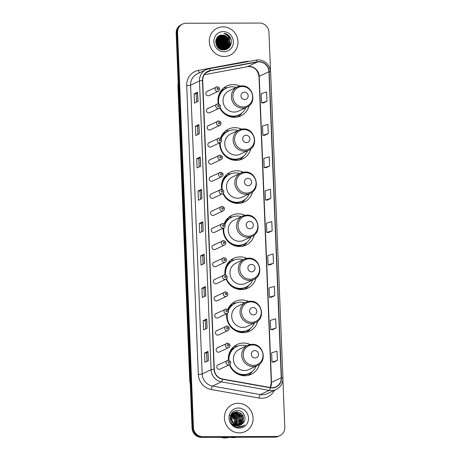 <?xml version="1.0" encoding="UTF-8"?>
<svg xmlns="http://www.w3.org/2000/svg" width="461" height="461" viewBox="0 0 461 461"><rect width="100%" height="100%" fill="white"/><g stroke="black" fill="none" stroke-linecap="round" stroke-linejoin="round"><path stroke-width="0.69" d="M250.167 344.511A16.498 15.691 64.7 0 0 243.512 343.042A16.498 15.691 64.7 0 0 237.11 344.488A16.498 15.691 64.7 0 0 228.397 360.266M229.388 364.674A16.498 15.691 64.7 0 0 244.826 375.75A16.498 15.691 64.7 0 0 251.233 374.309A16.498 15.691 64.7 0 0 259.485 364.184M237.582 346.188A16.498 15.691 64.7 0 0 236.908 346.176A16.498 15.691 64.7 0 0 233.998 346.465M248.439 301.442A16.498 15.691 64.7 0 0 241.783 299.973A16.498 15.691 64.7 0 0 235.381 301.413A16.498 15.691 64.7 0 0 227.774 309.562M226.72 313.682A16.498 15.691 64.7 0 0 243.097 332.675A16.498 15.691 64.7 0 0 249.505 331.234A16.498 15.691 64.7 0 0 257.757 321.115M235.853 303.113A16.498 15.691 64.7 0 0 235.179 303.102A16.498 15.691 64.7 0 0 232.269 303.39M246.71 258.367A16.498 15.691 64.7 0 0 240.054 256.898A16.498 15.691 64.7 0 0 233.646 258.344A16.498 15.691 64.7 0 0 225.008 274.802M226.149 279.095A16.498 15.691 64.7 0 0 241.368 289.606A16.498 15.691 64.7 0 0 247.776 288.16A16.498 15.691 64.7 0 0 256.028 278.041M234.125 260.044A16.498 15.691 64.7 0 0 233.45 260.027A16.498 15.691 64.7 0 0 230.54 260.315M244.975 215.293A16.498 15.691 64.7 0 0 238.325 213.829A16.498 15.691 64.7 0 0 231.918 215.27A16.498 15.691 64.7 0 0 224.121 223.925M223.187 228.258A16.498 15.691 64.7 0 0 239.639 246.531A16.498 15.691 64.7 0 0 246.041 245.091A16.498 15.691 64.7 0 0 254.299 234.972M232.396 216.97A16.498 15.691 64.7 0 0 231.716 216.958A16.498 15.691 64.7 0 0 228.812 217.246M243.247 172.224A16.498 15.691 64.7 0 0 236.597 170.754A16.498 15.691 64.7 0 0 230.189 172.195A16.498 15.691 64.7 0 0 221.655 189.338M222.917 193.487A16.498 15.691 64.7 0 0 237.911 203.462A16.498 15.691 64.7 0 0 244.313 202.016A16.498 15.691 64.7 0 0 252.565 191.897M230.667 173.895A16.498 15.691 64.7 0 0 229.987 173.883A16.498 15.691 64.7 0 0 227.077 174.172M241.518 129.149A16.498 15.691 64.7 0 0 234.862 127.68A16.498 15.691 64.7 0 0 228.46 129.126A16.498 15.691 64.7 0 0 220.473 138.329A14.925 14.193 64.7 0 1 224.956 132.785L223.764 132.612M219.69 142.824A16.498 15.691 64.7 0 0 236.176 160.388A16.498 15.691 64.7 0 0 242.584 158.947A16.498 15.691 64.7 0 0 250.836 148.822M228.933 130.826A16.498 15.691 64.7 0 0 228.258 130.809A16.498 15.691 64.7 0 0 225.348 131.103M239.789 86.08A16.498 15.691 64.7 0 0 233.133 84.611A16.498 15.691 64.7 0 0 226.731 86.051A16.498 15.691 64.7 0 0 218.33 103.886M219.684 107.834A16.498 15.691 64.7 0 0 234.447 117.313A16.498 15.691 64.7 0 0 240.855 115.872A16.498 15.691 64.7 0 0 249.107 105.753M227.204 87.751A16.498 15.691 64.7 0 0 226.53 87.74A16.498 15.691 64.7 0 0 223.62 88.028M208.637 108.283A2.334 2.219 64.7 0 0 206.563 111.084A2.334 2.219 64.7 0 0 209.732 112.709L219.033 108.3A2.334 2.219 -115.3 0 1 215.863 106.681A2.334 2.219 -115.3 0 1 217.938 103.875M209.323 125.375A2.334 2.219 64.7 0 0 207.248 128.181A2.334 2.219 64.7 0 0 210.418 129.8L219.718 125.392A2.334 2.219 -115.3 0 1 216.549 123.773A2.334 2.219 -115.3 0 1 218.629 120.972M210.014 142.466A2.334 2.219 64.7 0 0 207.934 145.273A2.334 2.219 64.7 0 0 211.103 146.892L220.404 142.489A2.334 2.219 -115.3 0 1 217.235 140.864A2.334 2.219 -115.3 0 1 219.315 138.064M210.7 159.564A2.334 2.219 64.7 0 0 208.62 162.364A2.334 2.219 64.7 0 0 211.789 163.983L221.09 159.581A2.334 2.219 -115.3 0 1 217.92 157.962A2.334 2.219 -115.3 0 1 220.001 155.155M211.386 176.655A2.334 2.219 64.7 0 0 209.306 179.462A2.334 2.219 64.7 0 0 212.475 181.081L221.781 176.672A2.334 2.219 -115.3 0 1 218.606 175.053A2.334 2.219 -115.3 0 1 220.686 172.247M212.072 193.747A2.334 2.219 64.7 0 0 209.991 196.553A2.334 2.219 64.7 0 0 213.166 198.172L222.467 193.764A2.334 2.219 -115.3 0 1 219.298 192.145A2.334 2.219 -115.3 0 1 221.372 189.344M212.757 210.844A2.334 2.219 64.7 0 0 210.683 213.645A2.334 2.219 64.7 0 0 213.852 215.264L223.153 210.861A2.334 2.219 -115.3 0 1 219.983 209.236A2.334 2.219 -115.3 0 1 222.058 206.436M213.443 227.936A2.334 2.219 64.7 0 0 211.369 230.736A2.334 2.219 64.7 0 0 214.538 232.361L223.839 227.953A2.334 2.219 -115.3 0 1 220.669 226.334A2.334 2.219 -115.3 0 1 222.744 223.527M214.129 245.027A2.334 2.219 64.7 0 0 212.054 247.834A2.334 2.219 64.7 0 0 215.224 249.453L224.524 245.045A2.334 2.219 -115.3 0 1 221.355 243.425A2.334 2.219 -115.3 0 1 223.435 240.625M214.82 262.119A2.334 2.219 64.7 0 0 212.74 264.925A2.334 2.219 64.7 0 0 215.909 266.544L225.21 262.142A2.334 2.219 -115.3 0 1 222.041 260.517A2.334 2.219 -115.3 0 1 224.121 257.716M215.506 279.216A2.334 2.219 64.7 0 0 213.426 282.017A2.334 2.219 64.7 0 0 216.595 283.636L225.896 279.233A2.334 2.219 -115.3 0 1 222.726 277.614A2.334 2.219 -115.3 0 1 224.807 274.808M216.192 296.308A2.334 2.219 64.7 0 0 214.111 299.108A2.334 2.219 64.7 0 0 217.281 300.733L226.587 296.325A2.334 2.219 -115.3 0 1 223.412 294.706A2.334 2.219 -115.3 0 1 225.492 291.899M216.877 313.399A2.334 2.219 64.7 0 0 214.797 316.206A2.334 2.219 64.7 0 0 217.972 317.825L227.273 313.417A2.334 2.219 -115.3 0 1 224.098 311.797A2.334 2.219 -115.3 0 1 226.178 308.997M217.563 330.497A2.334 2.219 64.7 0 0 215.483 333.297A2.334 2.219 64.7 0 0 218.658 334.917L227.959 330.514A2.334 2.219 -115.3 0 1 224.789 328.889A2.334 2.219 -115.3 0 1 226.864 326.088M218.249 347.588A2.334 2.219 64.7 0 0 216.174 350.389A2.334 2.219 64.7 0 0 219.344 352.014L228.644 347.606A2.334 2.219 -115.3 0 1 225.475 345.986A2.334 2.219 -115.3 0 1 227.55 343.18M218.935 364.68A2.334 2.219 64.7 0 0 216.86 367.486A2.334 2.219 64.7 0 0 220.03 369.105L229.33 364.697A2.334 2.219 -115.3 0 1 226.161 363.078A2.334 2.219 -115.3 0 1 228.241 360.277M207.951 91.192A2.334 2.219 64.7 0 0 205.877 93.992A2.334 2.219 64.7 0 0 209.046 95.611L218.347 91.209A2.334 2.219 -115.3 0 1 215.178 89.584A2.334 2.219 -115.3 0 1 217.252 86.783M222.83 89.653A15.098 14.36 -115.3 0 1 224.196 89.342M224.559 132.728A15.098 14.36 -115.3 0 1 225.925 132.411M226.293 175.797A15.098 14.36 -115.3 0 1 227.659 175.485M228.022 218.871A15.098 14.36 -115.3 0 1 229.388 218.56M229.751 261.946A15.098 14.36 -115.3 0 1 231.117 261.629M231.48 305.015A15.098 14.36 -115.3 0 1 232.845 304.704M233.208 348.09A15.098 14.36 -115.3 0 1 234.574 347.773M270.492 70.573L268.953 32.282A9.341 8.88 64.7 0 0 259.624 23.05L186.158 23.252A9.341 8.88 64.7 0 0 182.533 24.07L181.144 24.727A9.341 8.88 64.7 0 0 176.183 33.192L192.047 428.125A9.341 8.88 64.7 0 0 201.376 437.356L274.842 437.155A9.341 8.88 64.7 0 0 278.467 436.337L279.159 436.008A9.341 8.88 64.7 0 1 275.534 436.826A9.341 8.88 64.7 0 0 279.159 436.008L279.856 435.68A9.341 8.88 64.7 0 0 284.817 427.214L282.898 379.489M181.841 24.398A9.341 8.88 64.7 0 0 176.88 32.864L192.738 427.796A9.341 8.88 64.7 0 0 202.068 437.028L275.534 436.826L202.068 437.028A9.341 8.88 64.7 0 1 192.738 427.796L176.88 32.864A9.341 8.88 64.7 0 1 181.841 24.398M223.043 26.853A14.942 14.21 64.7 0 0 217.24 28.161A14.942 14.21 64.7 0 0 209.743 44.792A14.942 14.21 64.7 0 0 224.23 56.473A14.942 14.21 64.7 0 0 230.033 55.164A14.942 14.21 64.7 0 0 237.53 38.534A14.942 14.21 64.7 0 0 223.043 26.853A14.942 14.21 64.7 0 0 217.24 28.161A14.942 14.21 64.7 0 0 209.743 44.792A14.942 14.21 64.7 0 0 224.23 56.473A14.942 14.21 64.7 0 0 230.033 55.164A14.942 14.21 64.7 0 0 237.53 38.534A14.942 14.21 64.7 0 0 223.043 26.853M238.158 403.271A14.942 14.21 64.7 0 0 232.361 404.579A14.942 14.21 64.7 0 0 224.859 421.216A14.942 14.21 64.7 0 0 239.351 432.896A14.942 14.21 64.7 0 0 245.148 431.588A14.942 14.21 64.7 0 0 252.651 414.952A14.942 14.21 64.7 0 0 238.158 403.271A14.942 14.21 64.7 0 0 232.361 404.579A14.942 14.21 64.7 0 0 224.859 421.216A14.942 14.21 64.7 0 0 239.351 432.896A14.942 14.21 64.7 0 0 245.148 431.588A14.942 14.21 64.7 0 0 252.651 414.952A14.942 14.21 64.7 0 0 238.158 403.271M259.001 61.872A9.963 9.474 -115.3 0 1 268.953 71.72L281.245 377.795A9.963 9.474 -115.3 0 1 275.955 386.825A9.963 9.474 -115.3 0 1 270.423 387.551L222.588 379.028A9.963 9.474 -115.3 0 1 214.302 369.324L202.702 80.554A9.963 9.474 -115.3 0 1 207.997 71.524A9.963 9.474 -115.3 0 1 210.21 70.81L257.347 62.028A9.963 9.474 -115.3 0 1 259.001 61.872M258.99 61.63A10.211 9.71 64.7 0 0 257.296 61.786L210.158 70.568A10.211 9.71 64.7 0 0 202.465 80.554L214.065 369.33A10.211 9.71 64.7 0 0 222.559 379.27L270.388 387.793A10.211 9.71 64.7 0 0 281.487 377.795L269.189 71.72A10.211 9.71 64.7 0 0 258.99 61.63M273.892 362.081L277.366 360.45L276.998 351.196L271.638 352.786L272.007 362.041L273.926 362.081M272.589 329.684L276.07 328.053L275.695 318.799L270.336 320.389L270.705 329.644L272.624 329.684M271.287 297.287L274.768 295.657L274.393 286.402L269.034 287.992L269.403 297.247L271.322 297.287M269.985 264.891L273.465 263.26L273.091 254.005L267.732 255.59L268.106 264.85L270.025 264.891M263.479 102.907L266.959 101.276L266.585 92.021L261.226 93.606L261.6 102.866L263.519 102.907M264.781 135.304L268.262 133.673L267.887 124.418L262.528 126.003L262.897 135.263L264.816 135.304M266.083 167.7L269.564 166.069L269.189 156.815L263.83 158.4L264.199 167.66L266.118 167.7M267.386 200.097L270.861 198.466L270.492 189.212L265.127 190.796L265.501 200.057L267.42 200.097M268.688 232.494L272.163 230.863L271.794 221.608L266.429 223.193L266.804 232.453L268.723 232.494M182.533 24.07A9.341 8.88 64.7 0 0 177.571 32.529L193.436 427.462A9.341 8.88 64.7 0 0 202.765 436.7L276.231 436.498A9.341 8.88 64.7 0 0 279.856 435.68M205.779 295.847L202.304 297.495L201.93 288.24L205.41 286.592L205.779 295.847M207.081 328.244L203.606 329.892L203.232 320.637L206.712 318.989L207.081 328.244M208.384 360.64L204.909 362.288L204.534 353.034L208.015 351.386L208.384 360.64M201.878 198.656L198.403 200.305L198.028 191.05L201.503 189.402L201.878 198.656M200.575 166.26L197.101 167.908L196.726 158.653L200.207 157.005L200.575 166.26M199.273 133.863L195.798 135.511L195.424 126.256L198.904 124.608L199.273 133.863M197.976 101.466L194.496 103.114L194.127 93.86L197.602 92.212L197.976 101.466M204.482 263.45L201.002 265.098L200.633 255.843L204.108 254.195L204.482 263.45M203.18 231.053L199.699 232.701L199.331 223.447L202.805 221.799L203.18 231.053M199.331 223.447L201.405 223.441L202.725 221.856A2.489 0.317 -2.3 0 1 202.805 221.799M200.633 255.843L202.707 255.838L204.021 254.253A2.489 0.317 -2.3 0 1 204.108 254.195M194.127 93.86L196.202 93.854L197.515 92.269A2.489 0.317 -2.3 0 1 197.602 92.212M195.424 126.256L197.504 126.251M197.838 134.543L197.504 126.239L198.818 124.666A2.489 0.317 -2.3 0 1 198.904 124.608M196.726 158.653L198.806 158.647L200.12 157.063A2.489 0.317 -2.3 0 1 200.207 157.005M198.028 191.05L200.103 191.044M200.437 199.336L200.103 191.033L201.422 189.459A2.489 0.317 -2.3 0 1 201.503 189.402M204.534 353.034L206.609 353.028M206.943 361.32L206.609 353.017L207.928 351.443A2.489 0.317 -2.3 0 1 208.015 351.386M203.232 320.637L205.312 320.631L206.626 319.047A2.489 0.317 -2.3 0 1 206.712 318.989M201.93 288.24L204.01 288.234M204.344 296.527L204.01 288.223L205.324 286.65A2.489 0.317 -2.3 0 1 205.41 286.592M272.163 230.863L266.804 232.453M270.861 198.466L265.501 200.057M269.564 166.069L264.199 167.66M268.262 133.673L262.897 135.263M266.959 101.276L261.6 102.866M273.465 263.26L268.106 264.85M274.768 295.657L269.403 297.247M276.07 328.053L270.705 329.644M277.366 360.45L272.007 362.041M201.739 231.733L201.405 223.429M199.135 166.94L198.806 158.636M196.536 102.146L196.202 93.842M203.042 264.13L202.707 255.826M205.646 328.923L205.312 320.62M217.217 37.474L223.331 41.006L223.464 48.053L222.732 49.154M217.137 37.572L223.112 41.11L223.245 48.151L222.6 49.154M217.557 37.105L218.358 37.059L224.202 40.597L224.334 47.639L223.257 49.137M217.465 37.191L218.139 37.157L223.983 40.701L224.115 47.742L223.124 49.143M217.972 36.765L219.229 36.644L225.066 40.182L225.204 47.229L223.764 49.079M217.834 36.851L219.01 36.747L224.853 40.286L224.985 47.333L223.637 49.097M218.324 36.477L220.099 36.235L225.936 39.773L226.074 46.815L224.248 48.987M218.226 36.546L219.88 36.333L225.723 39.877L225.855 46.918L224.127 49.01M225.072 48.757L221.257 49.534M218.733 36.217L220.963 35.82L226.806 39.358L226.945 46.405L224.72 48.86M224.962 48.803L221.718 49.667M218.629 36.281L220.75 35.923L226.587 39.462L226.726 46.509L224.605 48.895M229.52 42.055A7.036 6.69 64.7 0 0 222.484 35.099C213.126 34.431 214.071 50.278 223.36 49.897C229.906 50.387 233.808 41.68 229.636 36.534C228.155 34.719 226.305 33.641 224.075 33.29C227.953 34.782 229.762 37.704 229.52 42.055L228.679 45.581L225.619 48.509L222.83 49.154L216.468 45.351M218.065 37.497L217.396 37.26L219.159 35.998L221.833 35.411L227.676 38.949L227.809 45.991L225.175 48.699M222.484 35.099L228.328 38.638L228.466 45.685L225.4 48.612L222.611 49.258L218.393 47.898M218.018 36.644L218.94 36.102M219.05 36.05L221.62 35.514L227.457 39.052L227.596 46.094L225.066 48.745M215.679 41.991L217.246 43.893L218.22 47.489M217.586 46.895A7.036 6.69 64.7 0 0 215.754 43.034M215.742 40.977L218.116 43.478L219.027 48.077M215.719 41.208L217.897 43.582L218.837 47.95M215.898 40.17L218.981 43.069L219.747 48.468M215.852 40.355L218.768 43.167L219.574 48.382M216.1 39.485L219.851 42.654L220.41 48.745M216.048 39.646L219.638 42.758L220.249 48.682M216.347 38.885L220.721 42.245L221.032 48.935M220.963 49.073L220.807 49.379M216.284 39.024L220.502 42.349L220.882 48.895M216.618 38.355L221.591 41.83L221.626 49.062M221.551 49.183L221.32 49.54M216.549 38.482L221.372 41.934L221.482 49.033M221.407 49.16L221.194 49.511M216.912 37.888L222.461 41.421L222.594 48.463L222.19 49.131M222.11 49.241L221.862 49.563M216.837 37.998L222.242 41.525L222.381 48.566L222.052 49.12M221.972 49.235L221.729 49.563M222.646 49.258L222.386 49.546M222.513 49.258L222.26 49.552M222.796 49.575L222.507 49.811M223.666 49.16L223.378 49.396M223.28 49.471L222.98 49.684M223.545 49.183L223.257 49.425M223.164 49.5L222.865 49.719M224.15 49.062L223.85 49.269M223.752 49.339L223.441 49.523M223.331 49.581L223.009 49.748M224.029 49.085L223.735 49.304M223.631 49.373L223.326 49.569M223.222 49.627L222.796 49.846M224.616 48.924L224.305 49.114M224.202 49.171L222.467 49.817M224.501 48.964L224.196 49.154M224.092 49.218L222.594 49.834M230.218 46.065A13.231 12.58 64.7 0 0 229.624 40.96M223.233 31.602A10.148 9.652 64.7 0 0 213.898 41.692A10.148 9.652 64.7 0 0 224.04 51.724A10.148 9.652 64.7 0 0 233.375 41.634A10.148 9.652 64.7 0 0 223.233 31.602M224.075 33.29L230.183 37.572L231.243 40.401M228.362 36.632L229.313 37.981L229.515 46.694L228.737 47.904M229.578 41.657L228.65 47.108L227.371 48.901M228.379 40.637L228.529 45.553M228.379 46.094L226.484 49.327M227.509 41.046L227.665 45.962M227.509 46.509L227.169 47.397M227.094 47.552L225.763 49.581M220.151 35.428L220.577 35.526M220.727 35.572L221.545 35.849M222.018 36.062L225.567 39.191M226.645 41.461L226.795 46.377M226.639 46.918L226.299 47.806M226.074 48.272L225.106 49.748M219.862 35.981L220.675 36.263M221.147 36.471L224.697 39.6M225.775 41.87L225.925 46.786M225.769 47.333L225.429 48.215M225.21 48.682L224.478 49.846M218.992 36.39L219.805 36.673M220.283 36.886L223.827 40.015M224.905 42.285L225.054 47.201M224.899 47.742L224.565 48.63M224.328 49.12L223.867 49.897M218.122 36.805L218.935 37.087M219.413 37.295L222.957 40.424M224.034 42.694L224.184 47.61M224.029 48.151L223.694 49.039M223.458 49.529L223.257 49.892M218.543 37.71L222.093 40.839M223.164 43.104L223.314 48.025M223.159 48.566L222.951 49.148M217.673 38.119L221.222 41.248M222.294 43.518L222.444 48.434M216.803 38.534L220.352 41.663M221.424 43.928L221.58 48.849M220.56 44.342L220.796 48.872M219.69 44.752L220.041 48.601M227.878 35.952L229.422 37.929L229.624 46.642L228.984 47.667M229.618 41.196L228.754 47.057L227.504 48.82M224.167 35.336L227.682 38.753L228.719 45.143M228.564 45.795L226.587 49.287M223.297 35.751L226.818 39.168L227.855 45.558M227.694 46.209L227.319 47.241M227.238 47.425L225.844 49.558M222.433 36.16L225.948 39.577L226.985 45.967M226.824 46.619L226.455 47.656M226.368 47.84L226.218 48.151M226.195 48.203L225.181 49.73M221.562 36.575L225.077 39.986L226.115 46.382M225.953 47.034L225.585 48.065M225.504 48.249L225.348 48.566M225.302 48.659L224.553 49.834M220.692 36.984L224.207 40.401L225.245 46.792M225.083 47.443L224.714 48.48M224.432 49.073L223.942 49.892M219.822 37.399L223.337 40.81L224.374 47.206M224.213 47.858L223.844 48.889M223.585 49.436L223.331 49.897M218.952 37.808L222.467 41.225L223.504 47.616M218.082 38.223L221.597 41.634L222.634 48.025M217.212 38.632L220.733 42.049L221.77 48.44M244.722 99.559A3.734 3.55 64.7 0 0 248.156 95.848A3.734 3.55 64.7 0 0 244.422 92.154A3.734 3.55 64.7 0 0 240.988 95.865A3.734 3.55 64.7 0 0 244.722 99.559M241.679 85.907A11.208 10.655 64.7 0 0 237.329 86.887L228.996 90.834A11.208 10.655 64.7 0 0 223.372 103.31A11.208 10.655 64.7 0 0 234.24 112.069A11.208 10.655 64.7 0 0 238.591 111.089L246.923 107.142C257.353 102.93 253.054 85.187 241.795 85.879L237.329 86.887A11.208 10.655 64.7 0 0 231.704 99.363A11.208 10.655 64.7 0 0 242.572 108.122A11.208 10.655 64.7 0 0 246.923 107.142M220.012 107.413A14.787 14.06 64.7 0 0 233.335 116.114A14.787 14.06 64.7 0 0 239.08 114.818A14.787 14.06 64.7 0 0 245.834 107.655M236.239 87.4A14.787 14.06 64.7 0 0 232.16 86.801A14.787 14.06 64.7 0 0 226.42 88.091A14.787 14.06 64.7 0 0 218.883 104.036M219.753 107.765A14.787 14.06 64.7 0 0 232.989 116.276A14.787 14.06 64.7 0 0 238.729 114.985L239.08 114.818M223.913 89.543A14.787 14.06 64.7 0 0 223.268 89.728M226.42 88.091L226.069 88.258A14.787 14.06 64.7 0 0 218.474 103.909M218.745 95.254A14.925 14.193 64.7 0 1 223.228 89.711L222.029 89.543M241.933 112.991L241.783 113.193A16.187 15.392 -115.3 0 1 237.622 116.973M246.451 142.633A3.734 3.55 64.7 0 0 249.885 138.917A3.734 3.55 64.7 0 0 246.151 135.229A3.734 3.55 64.7 0 0 242.716 138.94A3.734 3.55 64.7 0 0 246.451 142.633M243.408 128.982A11.208 10.655 64.7 0 0 239.057 129.962L230.725 133.909A11.208 10.655 64.7 0 0 225.101 146.385A11.208 10.655 64.7 0 0 235.969 155.144A11.208 10.655 64.7 0 0 240.319 154.164L248.652 150.217C259.082 146.004 254.783 128.262 243.523 128.953L239.057 129.962A11.208 10.655 64.7 0 0 233.433 142.437A11.208 10.655 64.7 0 0 244.301 151.196A11.208 10.655 64.7 0 0 248.652 150.217M220.352 142.512A14.787 14.06 64.7 0 0 235.07 159.183A14.787 14.06 64.7 0 0 240.809 157.893A14.787 14.06 64.7 0 0 247.569 150.73M237.974 130.475A14.787 14.06 64.7 0 0 233.888 129.875A14.787 14.06 64.7 0 0 228.149 131.166A14.787 14.06 64.7 0 0 221.171 138.899M220.001 142.68A14.787 14.06 64.7 0 0 234.718 159.35A14.787 14.06 64.7 0 0 240.458 158.054L240.809 157.893M225.642 132.612A14.787 14.06 64.7 0 0 225.003 132.797M228.149 131.166L227.803 131.333A14.787 14.06 64.7 0 0 220.963 138.686M243.662 156.066L243.512 156.267A16.187 15.392 -115.3 0 1 239.351 160.042M248.179 185.702A3.734 3.55 64.7 0 0 251.614 181.991A3.734 3.55 64.7 0 0 247.88 178.298A3.734 3.55 64.7 0 0 244.445 182.009A3.734 3.55 64.7 0 0 248.179 185.702M245.137 172.051A11.208 10.655 64.7 0 0 240.786 173.031L232.453 176.978A11.208 10.655 64.7 0 0 226.829 189.454A11.208 10.655 64.7 0 0 237.697 198.213A11.208 10.655 64.7 0 0 242.048 197.233L250.381 193.286C260.811 189.079 256.518 171.331 245.252 172.028L240.786 173.031A11.208 10.655 64.7 0 0 235.162 185.506A11.208 10.655 64.7 0 0 246.03 194.265A11.208 10.655 64.7 0 0 250.381 193.286M223.274 193.124A14.787 14.06 64.7 0 0 236.798 202.258A14.787 14.06 64.7 0 0 242.538 200.961A14.787 14.06 64.7 0 0 249.297 193.799M239.703 173.549A14.787 14.06 64.7 0 0 235.617 172.944A14.787 14.06 64.7 0 0 229.878 174.241A14.787 14.06 64.7 0 0 222.208 189.459M222.986 193.424A14.787 14.06 64.7 0 0 236.447 202.419A14.787 14.06 64.7 0 0 242.192 201.129L242.538 200.961M227.371 175.687A14.787 14.06 64.7 0 0 226.731 175.871M229.878 174.241L229.532 174.402A14.787 14.06 64.7 0 0 221.816 189.362M222.202 181.398A14.925 14.193 64.7 0 1 226.685 175.854L225.492 175.687M245.39 199.135L245.24 199.336A16.187 15.392 -115.3 0 1 241.08 203.117M249.908 228.777A3.734 3.55 64.7 0 0 253.343 225.066A3.734 3.55 64.7 0 0 249.614 221.372A3.734 3.55 64.7 0 0 246.18 225.083A3.734 3.55 64.7 0 0 249.908 228.777M246.865 215.126A11.208 10.655 64.7 0 0 242.515 216.105L234.182 220.053A11.208 10.655 64.7 0 0 228.558 232.528A11.208 10.655 64.7 0 0 239.426 241.287A11.208 10.655 64.7 0 0 243.777 240.308L252.109 236.36C262.54 232.148 258.246 214.405 246.981 215.097L242.515 216.105A11.208 10.655 64.7 0 0 236.891 228.581A11.208 10.655 64.7 0 0 247.759 237.34A11.208 10.655 64.7 0 0 252.109 236.36M223.902 227.924A14.787 14.06 64.7 0 0 238.527 245.327A14.787 14.06 64.7 0 0 244.267 244.036A14.787 14.06 64.7 0 0 251.026 236.873M241.431 216.618A14.787 14.06 64.7 0 0 237.352 216.019A14.787 14.06 64.7 0 0 231.606 217.31A14.787 14.06 64.7 0 0 224.789 224.628M223.55 228.091A14.787 14.06 64.7 0 0 238.181 245.494A14.787 14.06 64.7 0 0 243.921 244.203L244.267 244.036M229.1 218.762A14.787 14.06 64.7 0 0 228.46 218.946M231.606 217.31L231.261 217.477A14.787 14.06 64.7 0 0 224.611 224.38M224.173 223.965A14.925 14.193 64.7 0 1 228.414 218.929L227.221 218.762M247.125 242.209L246.969 242.411A16.187 15.392 -115.3 0 1 242.814 246.191M251.637 271.846A3.734 3.55 64.7 0 0 255.077 268.135A3.734 3.55 64.7 0 0 251.343 264.441A3.734 3.55 64.7 0 0 247.909 268.158A3.734 3.55 64.7 0 0 251.637 271.846M248.6 258.195A11.208 10.655 64.7 0 0 244.249 259.18L235.917 263.127A11.208 10.655 64.7 0 0 230.293 275.597A11.208 10.655 64.7 0 0 241.155 284.362A11.208 10.655 64.7 0 0 245.506 283.377L253.844 279.429C264.268 275.223 259.975 257.474 248.715 258.172L244.249 259.18A11.208 10.655 64.7 0 0 238.625 271.65A11.208 10.655 64.7 0 0 249.493 280.415A11.208 10.655 64.7 0 0 253.844 279.429M226.535 278.784A14.787 14.06 64.7 0 0 240.256 288.402A14.787 14.06 64.7 0 0 245.995 287.111A14.787 14.06 64.7 0 0 252.755 279.948M243.16 259.693A14.787 14.06 64.7 0 0 239.08 259.088A14.787 14.06 64.7 0 0 233.341 260.384A14.787 14.06 64.7 0 0 225.567 274.906M226.224 279.043A14.787 14.06 64.7 0 0 239.91 288.569A14.787 14.06 64.7 0 0 245.65 287.272L245.995 287.111M230.834 261.831A14.787 14.06 64.7 0 0 230.189 262.015M233.341 260.384L232.989 260.546A14.787 14.06 64.7 0 0 225.193 274.819M225.665 267.541A14.925 14.193 64.7 0 1 230.148 262.004L228.95 261.831M248.854 285.284L248.704 285.48A16.187 15.392 -115.3 0 1 244.543 289.26M253.371 314.921A3.734 3.55 64.7 0 0 256.806 311.21A3.734 3.55 64.7 0 0 253.072 307.516A3.734 3.55 64.7 0 0 249.637 311.227A3.734 3.55 64.7 0 0 253.371 314.921M250.329 301.269A11.208 10.655 64.7 0 0 245.978 302.249L237.645 306.196A11.208 10.655 64.7 0 0 232.021 318.672A11.208 10.655 64.7 0 0 242.889 327.431A11.208 10.655 64.7 0 0 247.24 326.451L255.573 322.504C266.003 318.292 261.704 300.549 250.444 301.24L245.978 302.249A11.208 10.655 64.7 0 0 240.354 314.725A11.208 10.655 64.7 0 0 251.222 323.484A11.208 10.655 64.7 0 0 255.573 322.504M227.492 313.296A14.787 14.06 64.7 0 0 241.985 331.476A14.787 14.06 64.7 0 0 247.73 330.18A14.787 14.06 64.7 0 0 254.484 323.017M244.889 302.762A14.787 14.06 64.7 0 0 240.809 302.162A14.787 14.06 64.7 0 0 235.07 303.459A14.787 14.06 64.7 0 0 228.391 310.426M227.14 313.48A14.787 14.06 64.7 0 0 241.639 331.638A14.787 14.06 64.7 0 0 247.378 330.347L247.73 330.18M232.563 304.905A14.787 14.06 64.7 0 0 231.918 305.09M235.07 303.459L234.718 303.62A14.787 14.06 64.7 0 0 228.247 310.138M227.872 309.654A14.925 14.193 64.7 0 1 231.877 305.073L230.684 304.905M250.582 328.353L250.432 328.555A16.187 15.392 -115.3 0 1 246.272 332.335M255.1 357.995A3.734 3.55 64.7 0 0 258.535 354.279A3.734 3.55 64.7 0 0 254.8 350.591A3.734 3.55 64.7 0 0 251.366 354.302A3.734 3.55 64.7 0 0 255.1 357.995M252.058 344.344A11.208 10.655 64.7 0 0 247.707 345.324L239.374 349.271A11.208 10.655 64.7 0 0 233.75 361.747A11.208 10.655 64.7 0 0 244.618 370.506A11.208 10.655 64.7 0 0 248.969 369.526L257.301 365.579C267.732 361.366 263.433 343.624 252.173 344.315L247.707 345.324A11.208 10.655 64.7 0 0 242.083 357.799A11.208 10.655 64.7 0 0 252.951 366.558A11.208 10.655 64.7 0 0 257.301 365.579M229.797 364.403A14.787 14.06 64.7 0 0 243.719 374.545A14.787 14.06 64.7 0 0 249.459 373.254A14.787 14.06 64.7 0 0 256.218 366.092M246.623 345.836A14.787 14.06 64.7 0 0 242.538 345.237A14.787 14.06 64.7 0 0 236.798 346.528A14.787 14.06 64.7 0 0 228.967 360.358M229.474 364.628A14.787 14.06 64.7 0 0 243.368 374.712A14.787 14.06 64.7 0 0 249.107 373.416L249.459 373.254M234.292 347.974A14.787 14.06 64.7 0 0 233.652 348.159M236.798 346.528L236.453 346.695A14.787 14.06 64.7 0 0 228.604 360.283M229.123 353.691A14.925 14.193 64.7 0 1 233.606 348.147L232.413 347.974M252.311 371.428L252.161 371.629A16.187 15.392 -115.3 0 1 248.001 375.404M229.993 437.276A16.809 15.985 64.7 0 0 233.341 437.627A16.809 15.985 64.7 0 0 236.654 437.259M221.026 437.305A13.231 12.58 64.7 0 0 225.026 437.95A13.231 12.58 64.7 0 0 228.973 437.282M231.428 414.341L231.935 414.347M232.534 413.817L238.562 417.372L238.66 424.437L237.98 425.468M232.984 413.35L233.865 413.292L239.668 416.853L239.766 423.913L238.637 425.451M231.266 413.978L232.736 413.171M232.874 413.119L233.324 412.975M233.468 412.941L234.972 412.768L240.775 416.329L240.867 423.388L239.265 425.37M232.742 413.2L234.695 412.9L240.579 416.6L241.322 421.446L239.109 425.399M236.781 425.929L232.079 423.866M230.396 415.989L233.848 412.641M233.981 412.595L236.072 412.249L241.875 415.805L241.973 422.87L239.87 425.238M236.908 426.068L233.266 425.105M230.748 414.992L233.139 412.958M233.848 412.676L235.796 412.376L242.071 416.951L242.088 422.132L239.72 425.278M234.787 424.8L230.696 418.046L234.516 412.307L231.653 415.142L232.119 422.028L233.825 423.901L238.164 425.468L240.896 424.858L243.172 423.048L241.253 424.667M234.516 412.307L237.179 411.725L242.982 415.28L243.074 422.345L240.446 425.048M234.378 412.37L236.902 411.852L240.959 413.344L243.368 417.015L243.252 421.446L240.607 424.904M231.405 415.713L235.254 418.945L235.778 425.036M229.682 415.545L233.52 417.245L235.577 424.956M231.013 414.883L231.549 414.952M231.733 414.986L236.355 418.421L236.556 425.278M230.909 415.033L236.153 418.692L236.366 425.226M232.114 414.358L237.461 417.897L237.288 425.417M232.016 414.508L237.282 418.208L237.11 425.388M232.488 413.943L238.066 417.136L239.236 421.331L237.807 425.463M233.589 413.425L239.322 416.853L240.308 421.366L238.475 425.463M243.172 423.048C247.43 418.709 243.604 410.446 237.824 410.503C227.492 409.685 228.034 427.093 238.343 427.295L242.411 426.506L244.589 425.007C242.728 426.2 240.7 426.656 238.498 426.373L233.825 423.901M238.349 408.025A10.148 9.652 64.7 0 0 229.019 418.11A10.148 9.652 64.7 0 0 239.161 428.142A10.148 9.652 64.7 0 0 248.491 418.058A10.148 9.652 64.7 0 0 238.349 408.025M231.14 416.583L234.148 419.464L234.937 424.644M232.58 422.674A7.036 6.69 64.7 0 0 231.168 419.798M230.777 419.349A7.036 6.69 64.7 0 0 230.102 418.721M244.589 425.007L242.365 426.529M176.183 33.192L177.571 32.529M274.842 437.155L276.231 436.498M201.376 437.356L202.765 436.7M192.047 428.125L193.436 427.462M178.217 83.844A12.453 11.842 64.7 0 0 178.171 85.562L178.286 85.504M190.278 384.099L189.782 381.068L177.923 85.792A6.224 0.784 -2.3 0 1 178.171 85.562L190.145 380.78M189.782 381.068A6.224 0.784 -2.3 0 1 190.03 380.832A12.453 11.842 64.7 0 0 190.214 382.549M268.953 71.72L259.215 76.336A9.963 9.474 64.7 0 0 249.263 66.488A9.963 9.474 64.7 0 0 247.609 66.643L204.321 74.705L247.482 66.684A5.601 1.677 -100.6 0 0 247.609 66.643L257.347 62.028M274.439 390.294A15.565 14.804 -115.3 0 1 261.704 398.269A15.565 14.804 -115.3 0 1 259.099 398.045L211.271 389.522A15.565 14.804 -115.3 0 1 198.322 374.367L186.722 85.59A15.565 14.804 -115.3 0 1 198.449 70.366L245.586 61.584A15.565 14.804 -115.3 0 1 248.663 61.353M270.388 387.793A3.112 0.795 100.1 0 1 269.27 390.375L260.367 394.593A12.453 11.842 64.7 0 0 262.447 394.777A12.453 11.842 64.7 0 0 267.282 393.688L276.185 389.47A12.453 11.842 -115.3 0 1 269.27 390.375L221.436 381.858A12.453 11.842 -115.3 0 1 211.08 369.728L199.48 80.957A3.112 0.392 -2.3 0 1 202.465 80.554M255.999 59.993A3.112 0.934 79.4 0 1 256.068 59.97A3.112 0.934 79.4 0 1 257.296 61.786M214.065 369.33A3.112 0.392 177.7 0 0 211.08 369.728L202.177 373.946A12.453 11.842 64.7 0 0 212.538 386.07L260.367 394.593A3.112 0.795 -79.9 0 0 259.099 398.045M222.559 379.27A3.112 0.795 100.1 0 1 221.436 381.858L212.538 386.07A3.112 0.795 -79.9 0 0 211.271 389.522M281.487 377.795A3.112 0.392 -2.3 0 1 282.921 378.066L270.63 71.997C269.639 64.552 265.49 60.477 258.183 59.774L208.931 68.752L206.096 69.669L197.193 73.887A12.453 11.842 64.7 0 0 190.577 85.176L199.48 80.957A12.453 11.842 -115.3 0 1 206.096 69.669A12.453 11.842 -115.3 0 1 208.862 68.775A3.112 0.934 79.4 0 1 208.931 68.752A3.112 0.934 79.4 0 1 210.158 70.568M270.63 71.997A3.112 0.392 177.7 0 0 269.189 71.72M186.722 85.59A3.112 0.392 -2.3 0 0 190.577 85.176L202.177 373.946A3.112 0.392 -2.3 0 1 198.322 374.367M198.449 70.366A3.112 0.934 -100.6 0 0 199.463 72.815M245.586 61.584A3.112 0.934 -100.6 0 0 245.661 61.912M270.33 387.534A9.963 9.474 64.7 0 0 271.512 382.405L259.215 76.336A5.601 0.709 -2.3 0 0 258.996 76.543C257.728 69.571 253.89 66.28 247.482 66.684M281.245 377.795L271.512 382.405A5.601 0.709 -2.3 0 0 271.287 382.618L258.996 76.543M210.21 70.81L206.038 72.786M203.094 231.094L202.725 221.856M201.791 198.697L201.422 189.459M200.489 166.3L200.12 157.063M199.192 133.903L198.818 124.666M197.89 101.506L197.515 92.269M204.396 263.49L204.021 254.253M205.698 295.887L205.324 286.65M206.995 328.284L206.626 319.047M208.297 360.681L207.928 351.443M243.149 106.929A10.292 9.79 64.7 0 0 252.616 96.695A10.292 9.79 64.7 0 0 242.33 86.518A10.292 9.79 64.7 0 0 232.863 96.752A10.292 9.79 64.7 0 0 243.149 106.929M228.673 116.224A14.925 14.193 64.7 0 0 232.338 116.708A14.925 14.193 64.7 0 0 240.146 114.253M244.877 149.998A10.292 9.79 64.7 0 0 254.345 139.769A10.292 9.79 64.7 0 0 244.059 129.593A10.292 9.79 64.7 0 0 234.591 139.821A10.292 9.79 64.7 0 0 244.877 149.998M230.408 159.293A14.925 14.193 64.7 0 0 234.073 159.783A14.925 14.193 64.7 0 0 241.875 157.322M246.606 193.073A10.292 9.79 64.7 0 0 256.074 182.844A10.292 9.79 64.7 0 0 245.788 172.668A10.292 9.79 64.7 0 0 236.32 182.896A10.292 9.79 64.7 0 0 246.606 193.073M232.137 202.367A14.925 14.193 64.7 0 0 235.802 202.852A14.925 14.193 64.7 0 0 243.61 200.397M248.341 236.147A10.292 9.79 64.7 0 0 257.803 225.913A10.292 9.79 64.7 0 0 247.517 215.736A10.292 9.79 64.7 0 0 238.055 225.971A10.292 9.79 64.7 0 0 248.341 236.147M233.865 245.442A14.925 14.193 64.7 0 0 237.53 245.926A14.925 14.193 64.7 0 0 245.338 243.471M250.069 279.216A10.292 9.79 64.7 0 0 259.537 268.988A10.292 9.79 64.7 0 0 249.251 258.811A10.292 9.79 64.7 0 0 239.783 269.04A10.292 9.79 64.7 0 0 250.069 279.216M235.594 288.511A14.925 14.193 64.7 0 0 239.259 289.001A14.925 14.193 64.7 0 0 247.067 286.54M251.798 322.291A10.292 9.79 64.7 0 0 261.266 312.057A10.292 9.79 64.7 0 0 250.98 301.88A10.292 9.79 64.7 0 0 241.512 312.114A10.292 9.79 64.7 0 0 251.798 322.291M237.323 331.586A14.925 14.193 64.7 0 0 240.988 332.07A14.925 14.193 64.7 0 0 248.796 329.615M253.527 365.36A10.292 9.79 64.7 0 0 262.995 355.131A10.292 9.79 64.7 0 0 252.709 344.955A10.292 9.79 64.7 0 0 243.241 355.183A10.292 9.79 64.7 0 0 253.527 365.36M239.057 374.655A14.925 14.193 64.7 0 0 242.722 375.145A14.925 14.193 64.7 0 0 250.53 372.684M217.811 89.665A0.778 0.738 64.7 0 0 218.526 88.892A0.778 0.738 64.7 0 0 217.748 88.12A0.778 0.738 64.7 0 0 217.033 88.892A0.778 0.738 64.7 0 0 217.811 89.665M218.497 106.756A0.778 0.738 64.7 0 0 219.217 105.984A0.778 0.738 64.7 0 0 218.439 105.212A0.778 0.738 64.7 0 0 217.719 105.99A0.778 0.738 64.7 0 0 218.497 106.756M219.188 123.848A0.778 0.738 64.7 0 0 219.903 123.075A0.778 0.738 64.7 0 0 219.125 122.309A0.778 0.738 64.7 0 0 218.41 123.081A0.778 0.738 64.7 0 0 219.188 123.848M219.874 140.945A0.778 0.738 64.7 0 0 220.589 140.167A0.778 0.738 64.7 0 0 219.811 139.401A0.778 0.738 64.7 0 0 219.096 140.173A0.778 0.738 64.7 0 0 219.874 140.945M220.56 158.037A0.778 0.738 64.7 0 0 221.274 157.264A0.778 0.738 64.7 0 0 220.496 156.492A0.778 0.738 64.7 0 0 219.782 157.264A0.778 0.738 64.7 0 0 220.56 158.037M221.245 175.128A0.778 0.738 64.7 0 0 221.96 174.356A0.778 0.738 64.7 0 0 221.182 173.584A0.778 0.738 64.7 0 0 220.467 174.362A0.778 0.738 64.7 0 0 221.245 175.128M221.931 192.22A0.778 0.738 64.7 0 0 222.646 191.448A0.778 0.738 64.7 0 0 221.868 190.681A0.778 0.738 64.7 0 0 221.153 191.453A0.778 0.738 64.7 0 0 221.931 192.22M222.617 209.317A0.778 0.738 64.7 0 0 223.331 208.545A0.778 0.738 64.7 0 0 222.554 207.773A0.778 0.738 64.7 0 0 221.839 208.545A0.778 0.738 64.7 0 0 222.617 209.317M223.303 226.409A0.778 0.738 64.7 0 0 224.023 225.636A0.778 0.738 64.7 0 0 223.245 224.864A0.778 0.738 64.7 0 0 222.525 225.636A0.778 0.738 64.7 0 0 223.303 226.409M223.988 243.5A0.778 0.738 64.7 0 0 224.709 242.728A0.778 0.738 64.7 0 0 223.931 241.962A0.778 0.738 64.7 0 0 223.216 242.734A0.778 0.738 64.7 0 0 223.988 243.5M224.68 260.598A0.778 0.738 64.7 0 0 225.394 259.82A0.778 0.738 64.7 0 0 224.616 259.053A0.778 0.738 64.7 0 0 223.902 259.825A0.778 0.738 64.7 0 0 224.68 260.598M225.366 277.689A0.778 0.738 64.7 0 0 226.08 276.917A0.778 0.738 64.7 0 0 225.302 276.145A0.778 0.738 64.7 0 0 224.588 276.917A0.778 0.738 64.7 0 0 225.366 277.689M226.051 294.781A0.778 0.738 64.7 0 0 226.766 294.009A0.778 0.738 64.7 0 0 225.988 293.236A0.778 0.738 64.7 0 0 225.273 294.014A0.778 0.738 64.7 0 0 226.051 294.781M226.737 311.872A0.778 0.738 64.7 0 0 227.452 311.1A0.778 0.738 64.7 0 0 226.674 310.334A0.778 0.738 64.7 0 0 225.959 311.106A0.778 0.738 64.7 0 0 226.737 311.872M227.423 328.97A0.778 0.738 64.7 0 0 228.137 328.192A0.778 0.738 64.7 0 0 227.359 327.425A0.778 0.738 64.7 0 0 226.645 328.197A0.778 0.738 64.7 0 0 227.423 328.97M228.109 346.061A0.778 0.738 64.7 0 0 228.829 345.289A0.778 0.738 64.7 0 0 228.051 344.517A0.778 0.738 64.7 0 0 227.331 345.289A0.778 0.738 64.7 0 0 228.109 346.061M228.794 363.153A0.778 0.738 64.7 0 0 229.515 362.381A0.778 0.738 64.7 0 0 228.737 361.614A0.778 0.738 64.7 0 0 228.022 362.386A0.778 0.738 64.7 0 0 228.794 363.153M177.923 85.792L178.171 82.744M276.185 389.47C280.668 387.09 282.916 383.287 282.921 378.066M270.227 387.517L271.287 382.618M218.347 91.209C219.845 90.627 220.744 87.567 217.31 86.772L207.047 91.393M219.033 108.3C220.531 107.718 221.43 104.659 217.995 103.863L207.732 108.485M219.718 125.392C221.217 124.816 222.116 121.756 218.687 120.955L208.418 125.582M220.404 142.489C221.902 141.907 222.807 138.847 219.373 138.052L209.104 142.674M221.09 159.581C222.588 158.999 223.493 155.939 220.058 155.144L209.79 159.765M221.781 176.672C223.274 176.096 224.179 173.031 220.744 172.235L210.481 176.857M222.467 193.764C223.96 193.188 224.864 190.128 221.43 189.327L211.167 193.954M223.153 210.861C224.651 210.279 225.55 207.22 222.116 206.424L211.853 211.046M223.839 227.953C225.337 227.371 226.236 224.311 222.801 223.516L212.538 228.137M224.524 245.045C226.023 244.468 226.921 241.408 223.493 240.607L213.224 245.235M225.21 262.142C226.708 261.56 227.613 258.5 224.179 257.699L213.91 262.326M225.896 279.233C227.394 278.651 228.299 275.592 224.864 274.796L214.596 279.418M226.587 296.325C228.08 295.749 228.984 292.683 225.55 291.888L215.287 296.509M227.273 313.417C228.765 312.84 229.67 309.78 226.236 308.979L215.973 313.607M227.959 330.514C229.457 329.932 230.356 326.872 226.921 326.077L216.658 330.698M228.644 347.606C230.143 347.024 231.042 343.964 227.607 343.168L217.344 347.79M229.33 364.697C230.828 364.121 231.727 361.061 228.299 360.26L218.03 364.887"/></g></svg>
